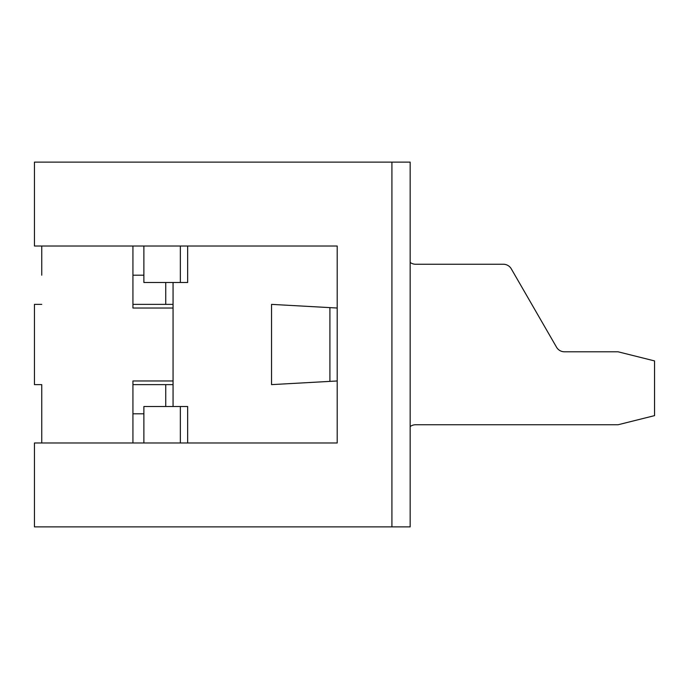 <?xml version="1.0" encoding="UTF-8"?>
<svg xmlns="http://www.w3.org/2000/svg" width="689" height="689" viewBox="0 0 689 689"><rect width="100%" height="100%" fill="white"/><g stroke="black" fill="none" stroke-linecap="round" stroke-linejoin="round"><path stroke-width="1.03" d="M329.91 381.379L329.91 307.621L271.544 304.374L271.544 384.626L337.205 380.974M410.162 262.431A9.121 9.121 0 0 0 415.631 264.249L503.383 264.249A9.121 9.121 0 0 1 511.272 268.813L556.557 347.239A9.121 9.121 0 0 0 564.455 351.795L618.076 351.795L654.55 360.915L654.55 415.631L618.076 424.751L415.631 424.751A9.121 9.121 0 0 0 410.162 426.569M173.06 406.51L173.06 282.49M329.91 307.621L337.205 308.026M143.88 442.984L143.88 406.51L187.649 406.51L187.649 442.984M143.88 246.016L143.88 282.49L187.649 282.49L187.649 246.016M180.354 246.016L180.354 282.49M180.354 442.984L180.354 406.51M173.06 384.626L132.934 384.626L132.934 380.974L132.934 442.984M132.934 380.974L173.06 380.974M173.06 308.026L132.934 308.026L132.934 246.016M41.745 275.195L41.745 246.016M41.745 304.374L34.45 304.374L34.45 384.626L41.745 384.626L41.745 442.984M391.92 526.878L410.162 526.878L410.162 162.122L34.45 162.122L34.45 246.016L337.205 246.016L337.205 442.984L34.45 442.984L34.45 526.878L391.92 526.878L391.92 162.122M41.745 413.805L41.745 384.626M132.934 308.026L132.934 304.374L173.06 304.374M132.934 413.805L143.88 413.805M132.934 275.195L143.88 275.195M165.739 384.626L165.739 406.51M165.739 282.49L165.739 304.374"/></g></svg>
